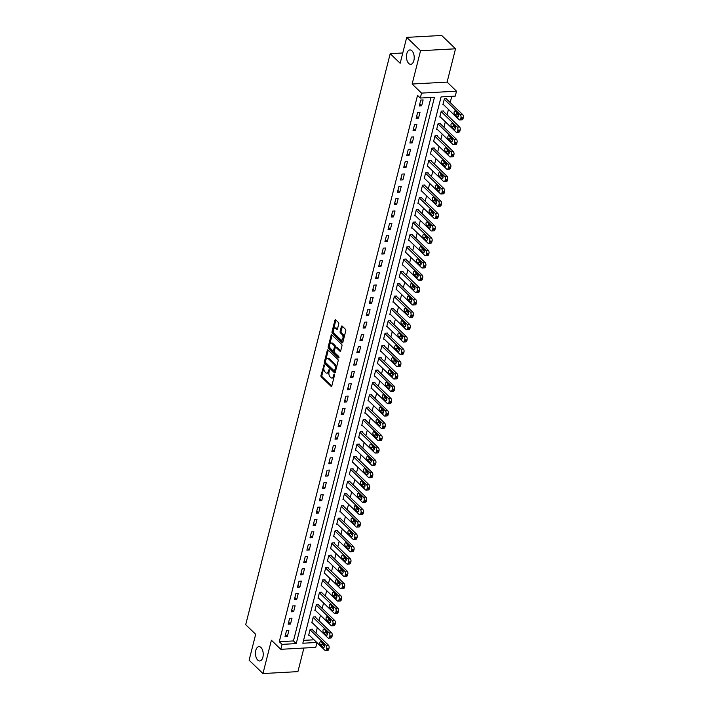 <?xml version="1.0" encoding="UTF-8"?>
<svg xmlns="http://www.w3.org/2000/svg" width="709" height="709" viewBox="0 0 709 709"><rect width="100%" height="100%" fill="white"/><g stroke="black" fill="none" stroke-linecap="round" stroke-linejoin="round"><path stroke-width="1.06" d="M324.128 364.781L320.973 375.38A1.099 0.594 -93.1 0 0 321.266 376.878L331.05 386.308A1.099 0.594 -93.1 0 0 331.36 386.44A1.099 0.594 -93.1 0 0 331.839 385.864L334.444 375.566L334.019 374.432L333.345 376.169A3.527 1.905 -93.1 0 1 331.803 378.012A3.527 1.905 -93.1 0 1 330.819 377.596L330.004 376.807A3.527 1.905 -93.1 0 1 329.056 372.03L329.18 369.655L328.294 371.294A3.527 1.905 -93.1 0 1 326.743 373.138A3.527 1.905 -93.1 0 1 325.768 372.721L324.952 371.933A3.527 1.905 -93.1 0 1 323.995 367.156L324.128 364.781M408.73 63.438A7.187 3.873 -93.1 0 0 410.724 64.297A7.187 3.873 -93.1 0 0 414.171 58.785A7.187 3.873 -93.1 0 0 411.929 50.809A7.187 3.873 -93.1 0 0 409.935 49.94A7.187 3.873 -93.1 0 0 406.496 55.462A7.187 3.873 -93.1 0 0 408.73 63.438M257.748 660.114A7.187 3.873 -93.1 0 0 259.742 660.974A7.187 3.873 -93.1 0 0 263.181 655.462A7.187 3.873 -93.1 0 0 260.947 647.485A7.187 3.873 -93.1 0 0 258.953 646.617A7.187 3.873 -93.1 0 0 255.506 652.138A7.187 3.873 -93.1 0 0 257.748 660.114M338.742 323.995A1.099 0.594 -93.1 0 0 338.441 322.506L335.694 319.856A1.099 0.594 -93.1 0 0 335.392 319.724A1.099 0.594 -93.1 0 0 334.905 320.308L332.016 331.741A1.099 0.594 -93.1 0 0 332.308 333.23L342.092 342.66A1.099 0.594 -93.1 0 0 342.403 342.793A1.099 0.594 -93.1 0 0 342.881 342.217L345.779 330.784A1.099 0.594 -93.1 0 0 345.478 329.295L342.163 326.096A1.099 0.594 -93.1 0 0 341.862 325.963A1.099 0.594 -93.1 0 0 341.375 326.539L340.134 331.431A1.099 0.594 -93.1 0 0 340.435 332.929L342.084 334.506A2.951 1.586 -93.1 0 1 342.996 337.785A2.951 1.586 -93.1 0 1 341.587 340.045A2.951 1.586 -93.1 0 1 340.772 339.691L334.329 333.487A2.951 1.586 -93.1 0 1 333.407 330.208A2.951 1.586 -93.1 0 1 334.825 327.948A2.951 1.586 -93.1 0 1 335.641 328.302L336.713 329.339A1.099 0.594 -93.1 0 0 337.014 329.472A1.099 0.594 -93.1 0 0 337.502 328.887L338.742 323.995M406.718 37.373L441.68 35.45L455.524 48.797L420.561 50.72L406.718 37.373L400.16 63.278L390.198 53.671L245.704 624.682L255.674 634.298L249.116 660.203L262.959 673.55L271.387 640.236L280.799 649.311L282.049 644.375L279.284 641.707L417.53 95.369L420.295 98.037L421.545 93.101L456.507 91.186L455.258 96.123L441.087 96.894L302.84 643.231L316.79 642.469M420.561 50.72L412.133 84.025L421.545 93.101M328.072 349.989A1.099 0.594 -93.1 0 0 327.762 349.856A1.099 0.594 -93.1 0 0 327.283 350.432L324.394 361.865A1.099 0.594 -93.1 0 0 324.687 363.363L334.471 372.792A1.099 0.594 -93.1 0 0 334.781 372.925A1.099 0.594 -93.1 0 0 335.26 372.349L338.149 360.916A1.099 0.594 -93.1 0 0 337.856 359.419L328.072 349.989M328.205 346.798L331.094 335.366A1.099 0.594 -93.1 0 1 331.582 334.79A1.099 0.594 -93.1 0 1 331.883 334.923L341.667 344.352A1.099 0.594 -93.1 0 1 341.968 345.85L340.728 350.742A1.099 0.594 -93.1 0 1 340.24 351.318A1.099 0.594 -93.1 0 1 339.939 351.185L335.969 347.366A1.099 0.594 -93.1 0 0 335.667 347.233A1.099 0.594 -93.1 0 0 335.18 347.809L334.364 351.052A1.099 0.594 -93.1 0 0 334.657 352.541L338.787 356.53L338.45 357.885L328.497 348.296A1.099 0.594 -93.1 0 1 328.205 346.798L329.144 346.754L332.042 335.322L331.094 335.366M262.959 673.55L297.922 671.627L303.895 648.044M279.284 641.707L293.455 640.927L430.975 97.452M287.384 636.398L288.882 630.469L286.516 630.602L285.018 636.522L287.384 636.398L285.505 634.59M290.504 624.053L292.002 618.133L289.644 618.266L288.146 624.186L290.504 624.053L288.634 622.254M293.623 611.716L295.121 605.796L292.764 605.929L291.266 611.849L293.623 611.716L291.753 609.917M296.752 599.38L298.25 593.46L295.883 593.593L294.386 599.513L296.752 599.38L294.873 597.572M299.872 587.043L301.369 581.123L299.003 581.247L297.505 587.176L299.872 587.043L298.002 585.235M302.991 574.707L304.489 568.778L302.131 568.91L300.634 574.831L302.991 574.707L301.121 572.899M306.111 562.37L307.617 556.441L305.251 556.574L303.753 562.494L306.111 562.37L304.241 560.562M309.239 550.024L310.737 544.104L308.371 544.237L306.873 550.157L309.239 550.024L307.36 548.225M312.359 537.688L313.857 531.768L311.499 531.901L309.993 537.821L312.359 537.688L310.489 535.88M315.478 525.351L316.976 519.431L314.619 519.555L313.121 525.484L315.478 525.351L313.608 523.543M318.607 513.015L320.105 507.095L317.738 507.219L316.241 513.139L318.607 513.015L316.728 511.207M321.726 500.678L323.224 494.749L320.858 494.882L319.36 500.802L321.726 500.678L319.856 498.87M324.846 488.333L326.344 482.412L323.986 482.545L322.489 488.466L324.846 488.333L322.976 486.534M327.966 475.996L329.463 470.076L327.106 470.209L325.608 476.129L327.966 475.996L326.096 474.197M331.094 463.659L332.592 457.739L330.226 457.863L328.728 463.792L331.094 463.659L329.215 461.851M334.214 451.323L335.712 445.403L333.345 445.527L331.847 451.456L334.214 451.323L332.344 449.515M337.333 438.986L338.831 433.057L336.474 433.19L334.976 439.11L337.333 438.986L335.463 437.178M340.462 426.65L341.96 420.721L339.593 420.854L338.096 426.774L340.462 426.65L338.583 424.842M343.581 414.304L345.079 408.384L342.713 408.517L341.215 414.437L343.581 414.304L341.703 412.505M346.701 401.968L348.199 396.047L345.841 396.18L344.344 402.1L346.701 401.968L344.831 400.16M349.821 389.631L351.318 383.711L348.961 383.835L347.463 389.764L349.821 389.631L347.951 387.823M352.949 377.294L354.447 371.374L352.081 371.498L350.583 377.418L352.949 377.294L351.07 375.486M356.069 364.958L357.566 359.029L355.2 359.162L353.702 365.082L356.069 364.958L354.199 363.15M359.188 352.612L360.686 346.692L358.329 346.825L356.831 352.745L359.188 352.612L357.318 350.813M362.308 340.276L363.814 334.356L361.448 334.488L359.95 340.409L362.308 340.276L360.438 338.477M365.436 327.939L366.934 322.019L364.568 322.143L363.07 328.072L365.436 327.939L363.557 326.131M368.556 315.602L370.054 309.682L367.696 309.806L366.19 315.735L368.556 315.602L366.686 313.795M371.676 303.266L373.173 297.337L370.816 297.47L369.318 303.39L371.676 303.266L369.806 301.458M374.804 290.929L376.302 285L373.935 285.133L372.438 291.053L374.804 290.929L372.925 289.121M377.924 278.584L379.421 272.664L377.055 272.797L375.557 278.717L377.924 278.584L376.054 276.785M381.043 266.247L382.541 260.327L380.184 260.46L378.686 266.38L381.043 266.247L379.173 264.439M384.163 253.911L385.661 247.99L383.303 248.115L381.805 254.044L384.163 253.911L382.293 252.103M387.291 241.574L388.789 235.654L386.423 235.778L384.925 241.698L387.291 241.574L385.412 239.766M390.411 229.237L391.909 223.308L389.542 223.441L388.045 229.362L390.411 229.237L388.541 227.429M393.53 216.892L395.028 210.972L392.671 211.105L391.173 217.025L393.53 216.892L391.66 215.093M396.65 204.555L398.157 198.635L395.79 198.768L394.293 204.688L396.65 204.555L394.78 202.756M399.779 192.219L401.276 186.299L398.91 186.423L397.412 192.352L399.779 192.219L397.9 190.411M402.898 179.882L404.396 173.962L402.038 174.086L400.532 180.006L402.898 179.882L401.028 178.074M406.018 167.546L407.515 161.617L405.158 161.749L403.66 167.67L406.018 167.546L404.148 165.738M409.146 155.2L410.644 149.28L408.278 149.413L406.78 155.333L409.146 155.2L407.267 153.401M412.266 142.863L413.764 136.943L411.397 137.076L409.899 142.996L412.266 142.863L410.396 141.064M415.385 130.527L416.883 124.607L414.526 124.731L413.028 130.66L415.385 130.527L413.515 128.719M418.505 118.19L420.012 112.27L417.645 112.394L416.148 118.323L418.505 118.19L416.635 116.382M421.633 105.854L423.131 99.925L420.765 100.058L419.267 105.978L421.633 105.854L419.755 104.046M315.939 633.102L317.322 627.633M319.059 620.765L320.441 615.297M322.178 608.419L323.57 602.951M325.307 596.083L326.689 590.615M328.427 583.746L329.809 578.278M331.546 571.41L332.929 565.942M334.675 559.073L336.057 553.605M337.794 546.728L339.177 541.259M340.914 534.391L342.296 528.923M344.033 522.054L345.416 516.586M347.162 509.718L348.544 504.25M350.281 497.381L351.664 491.913M353.401 485.045L354.784 479.576M356.521 472.699L357.912 467.231M359.649 460.363L361.032 454.894M362.769 448.026L364.151 442.558M365.888 435.689L367.271 430.221M369.017 423.353L370.399 417.885M372.136 411.007L373.519 405.539M375.256 398.671L376.639 393.203M378.376 386.334L379.767 380.866M381.504 373.998L382.887 368.529M384.624 361.661L386.006 356.193M387.743 349.315L389.126 343.856M390.872 336.979L392.254 331.511M393.991 324.642L395.374 319.174M397.111 312.306L398.493 306.837M400.231 299.969L401.613 294.501M403.359 287.632L404.742 282.164M406.479 275.287L407.861 269.819M409.598 262.95L410.981 257.482M412.718 250.614L414.109 245.146M415.846 238.277L417.229 232.809M418.966 225.941L420.348 220.472M422.085 213.595L423.468 208.127M425.214 201.259L426.596 195.79M428.333 188.922L429.716 183.454M431.453 176.585L432.836 171.117M434.573 164.249L435.964 158.781M437.701 151.912L439.084 146.444M440.821 139.567L442.203 134.098M443.94 127.23L445.323 121.762M447.069 114.893L448.451 109.425M450.188 102.557L451.766 96.309M303.567 640.378L314.025 639.802M312.377 629.672L312.501 629.175L310.143 629.308L308.645 635.229L309.248 635.193M315.505 617.326L315.629 616.839L313.263 616.963L311.765 622.892L312.368 622.856M318.625 604.99L318.749 604.502L316.382 604.626L314.885 610.555L315.487 610.52M321.744 592.653L321.868 592.157L319.511 592.29L318.013 598.21L318.616 598.183M324.864 580.316L324.997 579.82L322.63 579.953L321.133 585.873L321.735 585.838M327.992 567.98L328.116 567.484L325.75 567.617L324.252 573.537L324.855 573.501M331.112 555.643L331.236 555.147L328.879 555.28L327.372 561.2L327.975 561.165M334.231 543.298L334.356 542.81L331.998 542.934L330.5 548.863L331.103 548.828M337.36 530.961L337.484 530.474L335.118 530.598L333.62 536.518L334.223 536.491M340.48 518.625L340.604 518.128L338.237 518.261L336.74 524.181L337.342 524.146M343.599 506.288L343.723 505.792L341.366 505.925L339.868 511.845L340.471 511.809M346.719 493.951L346.852 493.455L344.485 493.588L342.988 499.508L343.59 499.473M349.847 481.606L349.971 481.119L347.605 481.243L346.107 487.172L346.71 487.136M352.967 469.269L353.091 468.782L350.733 468.906L349.227 474.826L349.829 474.8M356.086 456.933L356.21 456.436L353.853 456.569L352.355 462.49L352.958 462.463M359.215 444.596L359.339 444.1L356.973 444.233L355.475 450.153L356.078 450.118M362.334 432.26L362.459 431.763L360.092 431.896L358.594 437.816L359.197 437.781M365.454 419.923L365.578 419.427L363.221 419.551L361.723 425.48L362.326 425.444M368.574 407.578L368.698 407.09L366.34 407.214L364.843 413.143L365.445 413.108M371.702 395.241L371.826 394.745L369.46 394.878L367.962 400.798L368.565 400.771M374.822 382.904L374.946 382.408L372.579 382.541L371.082 388.461L371.684 388.426M377.941 370.568L378.065 370.071L375.708 370.204L374.21 376.124L374.813 376.089M381.061 358.231L381.194 357.735L378.828 357.868L377.33 363.788L377.932 363.752M384.189 345.886L384.313 345.398L381.947 345.522L380.449 351.451L381.052 351.416M387.309 333.549L387.433 333.062L385.076 333.186L383.569 339.106L384.172 339.079M390.429 321.212L390.553 320.716L388.195 320.849L386.697 326.769L387.3 326.743M393.557 308.876L393.681 308.38L391.315 308.512L389.817 314.433L390.42 314.397M396.677 296.539L396.801 296.043L394.434 296.176L392.937 302.096L393.539 302.061M399.796 284.203L399.92 283.706L397.563 283.83L396.065 289.759L396.668 289.724M402.916 271.857L403.049 271.37L400.682 271.494L399.185 277.423L399.787 277.387M406.044 259.521L406.168 259.024L403.802 259.157L402.304 265.077L402.907 265.051M409.164 247.184L409.288 246.688L406.931 246.821L405.424 252.741L406.027 252.705M412.284 234.847L412.408 234.351L410.05 234.484L408.552 240.404L409.155 240.369M415.412 222.511L415.536 222.014L413.17 222.147L411.672 228.068L412.275 228.032M418.532 210.165L418.656 209.678L416.289 209.802L414.792 215.731L415.394 215.696M421.651 197.829L421.775 197.341L419.418 197.465L417.92 203.386L418.523 203.359M424.771 185.492L424.895 184.996L422.537 185.129L421.04 191.049L421.642 191.022M427.899 173.156L428.023 172.659L425.657 172.792L424.159 178.712L424.762 178.677M431.019 160.819L431.143 160.323L428.777 160.456L427.279 166.376L427.882 166.34M434.138 148.473L434.262 147.986L431.905 148.11L430.407 154.039L431.01 154.004M437.258 136.137L437.391 135.649L435.025 135.773L433.527 141.694L434.13 141.667M440.386 123.8L440.511 123.304L438.144 123.437L436.647 129.357L437.249 129.33M443.506 111.464L443.63 110.967L441.273 111.1L439.766 117.02L440.369 116.985M446.626 99.127L446.75 98.631L444.392 98.764L442.895 104.684L443.497 104.648M402.765 52.98L390.198 53.671M412.133 84.025L447.095 82.111L455.524 48.797M447.095 82.111L456.507 91.186M316.967 642.638L315.762 647.388L280.799 649.311M282.049 644.375L296.229 643.595L434.466 97.257L420.295 98.037M293.455 640.927L296.229 643.595M326.743 373.138L327.691 373.094A3.527 1.905 -93.1 0 0 329.233 371.241L328.294 371.294M329.419 370.515L329.233 371.241M331.803 378.012L332.743 377.959A3.527 1.905 -93.1 0 0 334.293 376.116L333.345 376.169M334.48 375.389L334.293 376.116M324.368 365.64L321.913 375.336A1.099 0.594 -93.1 0 0 322.214 376.825L331.777 386.05M328.285 350.202A1.099 0.594 -93.1 0 0 328.232 350.388L325.334 361.82A1.099 0.594 -93.1 0 0 325.635 363.309L335.197 372.535M325.422 361.537L325.626 362.583L334.214 370.86L335.127 369.141A3.527 1.905 -93.1 0 0 334.169 364.364L328.302 358.71A3.527 1.905 -93.1 0 0 327.319 358.284A3.527 1.905 -93.1 0 0 325.777 360.128L325.422 361.537M335.162 370.807L335.712 370.497L334.772 370.55M327.319 358.284L328.267 358.231A3.527 1.905 -93.1 0 1 329.242 358.657L335.118 364.311A3.527 1.905 -93.1 0 1 336.066 369.088L335.712 370.497M340.666 350.928L336.917 347.313A1.099 0.594 -93.1 0 0 336.607 347.18L335.667 347.233M339.017 357.469L329.446 348.243L328.497 348.296M331.856 343.395A2.951 1.586 -93.1 0 0 331.032 343.041A2.951 1.586 -93.1 0 0 329.623 345.301A2.951 1.586 -93.1 0 0 330.545 348.58L332.813 350.76A1.099 0.594 -93.1 0 0 333.115 350.893A1.099 0.594 -93.1 0 0 333.602 350.317L334.418 347.073A1.099 0.594 -93.1 0 0 334.125 345.584L331.856 343.395L332.796 343.342A2.951 1.586 -93.1 0 0 331.98 342.988L331.032 343.041M333.753 350.716A1.099 0.594 -93.1 0 0 334.063 350.849A1.099 0.594 -93.1 0 0 334.542 350.264L333.602 350.317M332.796 343.342L335.065 345.531A1.099 0.594 -93.1 0 1 335.366 347.02L334.542 350.264M329.144 346.754A1.099 0.594 -93.1 0 0 329.446 348.243M334.825 327.948L335.765 327.895A2.951 1.586 -93.1 0 1 336.58 328.249L337.44 329.073M341.587 340.045L342.527 339.992A2.951 1.586 -93.1 0 0 343.945 337.732A2.951 1.586 -93.1 0 0 343.023 334.462L342.084 334.506M342.376 326.3A1.099 0.594 -93.1 0 0 342.323 326.486L341.082 331.378A1.099 0.594 -93.1 0 0 341.383 332.875L343.023 334.462M335.915 320.069A1.099 0.594 -93.1 0 0 335.853 320.255L332.955 331.688A1.099 0.594 -93.1 0 0 333.257 333.177L342.828 342.403M310.019 629.796L326.078 645.279A2.251 1.214 -93.1 0 1 326.681 648.318L326.432 649.311A2.251 1.214 -93.1 0 1 325.449 650.481A2.251 1.214 -93.1 0 1 324.828 650.215L308.769 634.732M311.898 629.211L328.435 645.146A2.251 1.214 86.9 0 1 329.047 648.194L328.799 649.178A2.251 1.214 86.9 0 1 327.815 650.357L325.449 650.481M322.205 642.655A1.799 0.966 -93.1 0 0 322.763 644.711L324.412 646.298M323.853 644.242L321.204 641.68A1.799 0.966 -93.1 0 0 320.698 641.468A1.799 0.966 -93.1 0 0 319.839 642.85A1.799 0.966 -93.1 0 0 320.397 644.844L323.056 647.406A1.799 0.966 -93.1 0 0 323.552 647.618A1.799 0.966 -93.1 0 0 324.421 646.236A1.799 0.966 -93.1 0 0 323.853 644.242M313.139 617.459L329.198 632.942A2.251 1.214 -93.1 0 1 329.809 635.982L329.552 636.966A2.251 1.214 -93.1 0 1 328.568 638.144A2.251 1.214 -93.1 0 1 327.948 637.878L311.889 622.396M315.026 616.874L331.564 632.809A2.251 1.214 86.9 0 1 332.166 635.849L331.918 636.842A2.251 1.214 86.9 0 1 330.935 638.011L328.568 638.144M325.334 630.319A1.799 0.966 -93.1 0 0 325.883 632.375L327.531 633.961M326.982 631.905L324.323 629.344A1.799 0.966 -93.1 0 0 323.827 629.131A1.799 0.966 -93.1 0 0 322.958 630.514A1.799 0.966 -93.1 0 0 323.526 632.508L326.184 635.069A1.799 0.966 -93.1 0 0 326.681 635.282A1.799 0.966 -93.1 0 0 327.54 633.899A1.799 0.966 -93.1 0 0 326.982 631.905M316.258 605.123L332.317 620.605A2.251 1.214 -93.1 0 1 332.929 623.645L332.681 624.629A2.251 1.214 -93.1 0 1 331.697 625.808A2.251 1.214 -93.1 0 1 331.068 625.542L315.009 610.059M318.146 604.529L334.683 620.472A2.251 1.214 86.9 0 1 335.286 623.512L335.038 624.505A2.251 1.214 86.9 0 1 334.054 625.675L331.697 625.808M328.453 617.982A1.799 0.966 -93.1 0 0 329.003 620.038L330.651 621.625M330.102 619.569L327.443 617.007A1.799 0.966 -93.1 0 0 326.946 616.795A1.799 0.966 -93.1 0 0 326.087 618.168A1.799 0.966 -93.1 0 0 326.645 620.162L329.304 622.724A1.799 0.966 -93.1 0 0 329.8 622.945A1.799 0.966 -93.1 0 0 330.66 621.563A1.799 0.966 -93.1 0 0 330.102 619.569M319.387 592.786L335.446 608.26A2.251 1.214 -93.1 0 1 336.048 611.309L335.8 612.292A2.251 1.214 -93.1 0 1 334.816 613.471A2.251 1.214 -93.1 0 1 334.196 613.196L318.137 597.722M321.266 592.192L337.803 608.136A2.251 1.214 86.9 0 1 338.415 611.176L338.166 612.159A2.251 1.214 86.9 0 1 337.183 613.338L334.816 613.471M331.573 605.646A1.799 0.966 -93.1 0 0 332.131 607.702L333.779 609.288M333.221 607.232L330.562 604.671A1.799 0.966 -93.1 0 0 330.066 604.449A1.799 0.966 -93.1 0 0 329.206 605.832A1.799 0.966 -93.1 0 0 329.765 607.826L332.424 610.387A1.799 0.966 -93.1 0 0 332.92 610.609A1.799 0.966 -93.1 0 0 333.779 609.226A1.799 0.966 -93.1 0 0 333.221 607.232M322.506 580.449L338.565 595.923A2.251 1.214 -93.1 0 1 339.168 598.972L338.92 599.956A2.251 1.214 -93.1 0 1 337.936 601.135A2.251 1.214 -93.1 0 1 337.316 600.86L321.257 585.377M324.394 579.856L340.923 595.799A2.251 1.214 86.9 0 1 341.534 598.839L341.286 599.823A2.251 1.214 86.9 0 1 340.302 601.002L337.936 601.135M334.701 593.3A1.799 0.966 -93.1 0 0 335.251 595.356L336.899 596.951M336.35 594.895L333.691 592.334A1.799 0.966 -93.1 0 0 333.186 592.112A1.799 0.966 -93.1 0 0 332.326 593.495A1.799 0.966 -93.1 0 0 332.884 595.489L335.543 598.05A1.799 0.966 -93.1 0 0 336.048 598.263A1.799 0.966 -93.1 0 0 336.908 596.889A1.799 0.966 -93.1 0 0 336.35 594.895M325.626 568.104L341.685 583.587A2.251 1.214 -93.1 0 1 342.296 586.627L342.048 587.619A2.251 1.214 -93.1 0 1 341.056 588.789A2.251 1.214 -93.1 0 1 340.435 588.523L324.376 573.04M327.514 567.519L344.051 583.454A2.251 1.214 86.9 0 1 344.654 586.503L344.406 587.486A2.251 1.214 86.9 0 1 343.422 588.665L341.056 588.789M337.821 580.963A1.799 0.966 -93.1 0 0 338.37 583.02L340.019 584.606M339.469 582.559L336.81 579.989A1.799 0.966 -93.1 0 0 336.314 579.776A1.799 0.966 -93.1 0 0 335.454 581.158A1.799 0.966 -93.1 0 0 336.013 583.153L338.672 585.714A1.799 0.966 -93.1 0 0 339.168 585.926A1.799 0.966 -93.1 0 0 340.028 584.553A1.799 0.966 -93.1 0 0 339.469 582.559M328.746 555.767L344.804 571.25A2.251 1.214 -93.1 0 1 345.416 574.29L345.168 575.283A2.251 1.214 -93.1 0 1 344.184 576.452A2.251 1.214 -93.1 0 1 343.564 576.187L327.505 560.704M330.633 555.182L347.171 571.117A2.251 1.214 86.9 0 1 347.782 574.166L347.525 575.15A2.251 1.214 86.9 0 1 346.541 576.328L344.184 576.452M340.94 568.627A1.799 0.966 -93.1 0 0 341.499 570.683L343.147 572.269M342.589 570.213L339.93 567.652A1.799 0.966 -93.1 0 0 339.434 567.439A1.799 0.966 -93.1 0 0 338.574 568.822A1.799 0.966 -93.1 0 0 339.132 570.816L341.791 573.377A1.799 0.966 -93.1 0 0 342.287 573.59A1.799 0.966 -93.1 0 0 343.147 572.207A1.799 0.966 -93.1 0 0 342.589 570.213M331.874 543.431L347.933 558.914A2.251 1.214 -93.1 0 1 348.536 561.953L348.287 562.937A2.251 1.214 -93.1 0 1 347.304 564.116A2.251 1.214 -93.1 0 1 346.683 563.85L330.624 548.367M333.753 542.837L350.29 558.781A2.251 1.214 86.9 0 1 350.902 561.82L350.654 562.813A2.251 1.214 86.9 0 1 349.67 563.983L347.304 564.116M344.06 556.29A1.799 0.966 -93.1 0 0 344.618 558.346L346.267 559.933M345.708 557.877L343.05 555.315A1.799 0.966 -93.1 0 0 342.553 555.103A1.799 0.966 -93.1 0 0 341.694 556.476A1.799 0.966 -93.1 0 0 342.252 558.47L344.911 561.041A1.799 0.966 -93.1 0 0 345.407 561.253A1.799 0.966 -93.1 0 0 346.276 559.871A1.799 0.966 -93.1 0 0 345.708 557.877M334.994 531.094L351.052 546.577A2.251 1.214 -93.1 0 1 351.664 549.617L351.407 550.601A2.251 1.214 -93.1 0 1 350.423 551.779A2.251 1.214 -93.1 0 1 349.803 551.505L333.744 536.031M336.881 530.5L353.419 546.444A2.251 1.214 86.9 0 1 354.021 549.484L353.773 550.476A2.251 1.214 86.9 0 1 352.79 551.646L350.423 551.779M347.188 543.954A1.799 0.966 -93.1 0 0 347.738 546.01L349.386 547.596M348.837 545.54L346.178 542.979A1.799 0.966 -93.1 0 0 345.682 542.766A1.799 0.966 -93.1 0 0 344.813 544.14A1.799 0.966 -93.1 0 0 345.38 546.134L348.03 548.695A1.799 0.966 -93.1 0 0 348.536 548.917A1.799 0.966 -93.1 0 0 349.395 547.534A1.799 0.966 -93.1 0 0 348.837 545.54M338.113 518.758L354.172 534.231A2.251 1.214 -93.1 0 1 354.784 537.28L354.535 538.264A2.251 1.214 -93.1 0 1 353.552 539.443A2.251 1.214 -93.1 0 1 352.922 539.168L336.864 523.694M340.001 518.164L356.538 534.107A2.251 1.214 86.9 0 1 357.141 537.147L356.893 538.131A2.251 1.214 86.9 0 1 355.909 539.31L353.552 539.443M350.308 531.608A1.799 0.966 -93.1 0 0 350.858 533.664L352.506 535.26M351.956 533.203L349.298 530.642A1.799 0.966 -93.1 0 0 348.801 530.421A1.799 0.966 -93.1 0 0 347.942 531.803A1.799 0.966 -93.1 0 0 348.5 533.797L351.159 536.359A1.799 0.966 -93.1 0 0 351.655 536.571A1.799 0.966 -93.1 0 0 352.515 535.198A1.799 0.966 -93.1 0 0 351.956 533.203M341.242 506.412L357.301 521.895A2.251 1.214 -93.1 0 1 357.903 524.935L357.655 525.927A2.251 1.214 -93.1 0 1 356.671 527.097A2.251 1.214 -93.1 0 1 356.051 526.831L339.992 511.349M343.121 505.827L359.658 521.771A2.251 1.214 86.9 0 1 360.269 524.811L360.012 525.794A2.251 1.214 86.9 0 1 359.029 526.973L356.671 527.097M353.428 519.272A1.799 0.966 -93.1 0 0 353.986 521.328L355.634 522.923M355.076 520.867L352.417 518.297A1.799 0.966 -93.1 0 0 351.921 518.084A1.799 0.966 -93.1 0 0 351.061 519.467A1.799 0.966 -93.1 0 0 351.62 521.461L354.278 524.022A1.799 0.966 -93.1 0 0 354.775 524.235A1.799 0.966 -93.1 0 0 355.634 522.861A1.799 0.966 -93.1 0 0 355.076 520.867M344.361 494.076L360.42 509.558A2.251 1.214 -93.1 0 1 361.023 512.598L360.775 513.591A2.251 1.214 -93.1 0 1 359.791 514.761A2.251 1.214 -93.1 0 1 359.171 514.495L343.112 499.012M346.249 493.491L362.778 509.425A2.251 1.214 86.9 0 1 363.389 512.474L363.141 513.458A2.251 1.214 86.9 0 1 362.157 514.637L359.791 514.761M356.556 506.935A1.799 0.966 -93.1 0 0 357.106 508.991L358.754 510.577M358.205 508.521L355.546 505.96A1.799 0.966 -93.1 0 0 355.041 505.747A1.799 0.966 -93.1 0 0 354.181 507.13A1.799 0.966 -93.1 0 0 354.739 509.124L357.398 511.685A1.799 0.966 -93.1 0 0 357.903 511.898A1.799 0.966 -93.1 0 0 358.763 510.515A1.799 0.966 -93.1 0 0 358.205 508.521M347.481 481.739L363.54 497.222A2.251 1.214 -93.1 0 1 364.151 500.262L363.894 501.245A2.251 1.214 -93.1 0 1 362.911 502.424A2.251 1.214 -93.1 0 1 362.29 502.158L346.231 486.675M349.369 481.154L365.906 497.089A2.251 1.214 86.9 0 1 366.509 500.129L366.261 501.121A2.251 1.214 86.9 0 1 365.277 502.291L362.911 502.424M359.676 494.598A1.799 0.966 -93.1 0 0 360.225 496.654L361.874 498.241M361.324 496.185L358.665 493.624A1.799 0.966 -93.1 0 0 358.169 493.411A1.799 0.966 -93.1 0 0 357.309 494.793A1.799 0.966 -93.1 0 0 357.868 496.787L360.526 499.349A1.799 0.966 -93.1 0 0 361.023 499.561A1.799 0.966 -93.1 0 0 361.882 498.179A1.799 0.966 -93.1 0 0 361.324 496.185M350.601 469.402L366.659 484.885A2.251 1.214 -93.1 0 1 367.271 487.925L367.023 488.909A2.251 1.214 -93.1 0 1 366.039 490.087A2.251 1.214 -93.1 0 1 365.41 489.822L349.36 474.339M352.488 468.809L369.026 484.752A2.251 1.214 86.9 0 1 369.637 487.792L369.38 488.785A2.251 1.214 86.9 0 1 368.396 489.954L366.039 490.087M362.795 482.262A1.799 0.966 -93.1 0 0 363.354 484.318L365.002 485.904M364.444 483.848L361.785 481.287A1.799 0.966 -93.1 0 0 361.289 481.074A1.799 0.966 -93.1 0 0 360.429 482.448A1.799 0.966 -93.1 0 0 360.987 484.442L363.646 487.003A1.799 0.966 -93.1 0 0 364.142 487.225A1.799 0.966 -93.1 0 0 365.002 485.842A1.799 0.966 -93.1 0 0 364.444 483.848M353.729 457.066L369.788 472.54A2.251 1.214 -93.1 0 1 370.39 475.588L370.142 476.572A2.251 1.214 -93.1 0 1 369.159 477.751A2.251 1.214 -93.1 0 1 368.538 477.476L352.479 462.002M355.608 456.472L372.145 472.416A2.251 1.214 86.9 0 1 372.757 475.455L372.509 476.439A2.251 1.214 86.9 0 1 371.525 477.618L369.159 477.751M365.915 469.925A1.799 0.966 -93.1 0 0 366.473 471.981L368.122 473.568M367.563 471.512L364.905 468.95A1.799 0.966 -93.1 0 0 364.408 468.729A1.799 0.966 -93.1 0 0 363.549 470.111A1.799 0.966 -93.1 0 0 364.107 472.105L366.766 474.667A1.799 0.966 -93.1 0 0 367.262 474.888A1.799 0.966 -93.1 0 0 368.122 473.506A1.799 0.966 -93.1 0 0 367.563 471.512M356.849 444.729L372.907 460.203A2.251 1.214 -93.1 0 1 373.519 463.243L373.262 464.235A2.251 1.214 -93.1 0 1 372.278 465.414A2.251 1.214 -93.1 0 1 371.658 465.139L355.599 449.657M358.736 444.135L375.265 460.079A2.251 1.214 86.9 0 1 375.876 463.119L375.628 464.103A2.251 1.214 86.9 0 1 374.644 465.281L372.278 465.414M369.043 457.58A1.799 0.966 -93.1 0 0 369.593 459.636L371.241 461.231M370.692 459.175L368.033 456.614A1.799 0.966 -93.1 0 0 367.528 456.392A1.799 0.966 -93.1 0 0 366.668 457.775A1.799 0.966 -93.1 0 0 367.235 459.769L369.885 462.33A1.799 0.966 -93.1 0 0 370.39 462.543A1.799 0.966 -93.1 0 0 371.25 461.169A1.799 0.966 -93.1 0 0 370.692 459.175M359.968 432.384L376.027 447.866A2.251 1.214 -93.1 0 1 376.639 450.906L376.39 451.899A2.251 1.214 -93.1 0 1 375.407 453.069A2.251 1.214 -93.1 0 1 374.777 452.803L358.719 437.32M361.856 431.799L378.393 447.733A2.251 1.214 86.9 0 1 378.996 450.782L378.748 451.766A2.251 1.214 86.9 0 1 377.764 452.945L375.407 453.069M372.163 445.243A1.799 0.966 -93.1 0 0 372.712 447.299L374.361 448.886M373.811 446.83L371.153 444.268A1.799 0.966 -93.1 0 0 370.656 444.056A1.799 0.966 -93.1 0 0 369.797 445.438A1.799 0.966 -93.1 0 0 370.355 447.432L373.014 449.993A1.799 0.966 -93.1 0 0 373.51 450.206A1.799 0.966 -93.1 0 0 374.37 448.824A1.799 0.966 -93.1 0 0 373.811 446.83M363.097 420.047L379.147 435.53A2.251 1.214 -93.1 0 1 379.758 438.57L379.51 439.553A2.251 1.214 -93.1 0 1 378.526 440.732A2.251 1.214 -93.1 0 1 377.906 440.466L361.847 424.983M364.975 419.462L381.513 435.397A2.251 1.214 86.9 0 1 382.124 438.437L381.867 439.429A2.251 1.214 86.9 0 1 380.884 440.608L378.526 440.732M375.283 432.907A1.799 0.966 -93.1 0 0 375.841 434.963L377.489 436.549M376.931 434.493L374.272 431.932A1.799 0.966 -93.1 0 0 373.776 431.719A1.799 0.966 -93.1 0 0 372.916 433.102A1.799 0.966 -93.1 0 0 373.475 435.096L376.133 437.657A1.799 0.966 -93.1 0 0 376.63 437.87A1.799 0.966 -93.1 0 0 377.489 436.487A1.799 0.966 -93.1 0 0 376.931 434.493M366.216 407.71L382.275 423.193A2.251 1.214 -93.1 0 1 382.878 426.233L382.63 427.217A2.251 1.214 -93.1 0 1 381.646 428.396A2.251 1.214 -93.1 0 1 381.025 428.13L364.967 412.647M368.095 407.117L384.632 423.06A2.251 1.214 86.9 0 1 385.244 426.1L384.996 427.093A2.251 1.214 86.9 0 1 384.012 428.263L381.646 428.396M378.402 420.57A1.799 0.966 -93.1 0 0 378.961 422.626L380.609 424.212M380.051 422.156L377.401 419.595A1.799 0.966 -93.1 0 0 376.896 419.382A1.799 0.966 -93.1 0 0 376.036 420.756A1.799 0.966 -93.1 0 0 376.594 422.75L379.253 425.32A1.799 0.966 -93.1 0 0 379.749 425.533A1.799 0.966 -93.1 0 0 380.618 424.15A1.799 0.966 -93.1 0 0 380.051 422.156M369.336 395.374L385.395 410.857A2.251 1.214 -93.1 0 1 386.006 413.896L385.749 414.88A2.251 1.214 -93.1 0 1 384.765 416.059A2.251 1.214 -93.1 0 1 384.145 415.784L368.086 400.31M371.224 394.78L387.761 410.724A2.251 1.214 86.9 0 1 388.364 413.764L388.115 414.747A2.251 1.214 86.9 0 1 387.132 415.926L384.765 416.059M381.531 408.233A1.799 0.966 -93.1 0 0 382.08 410.289L383.729 411.876M383.179 409.82L380.52 407.258A1.799 0.966 -93.1 0 0 380.024 407.046A1.799 0.966 -93.1 0 0 379.155 408.419A1.799 0.966 -93.1 0 0 379.723 410.414L382.381 412.975A1.799 0.966 -93.1 0 0 382.878 413.196A1.799 0.966 -93.1 0 0 383.737 411.814A1.799 0.966 -93.1 0 0 383.179 409.82M372.455 383.037L388.514 398.511A2.251 1.214 -93.1 0 1 389.126 401.56L388.878 402.544A2.251 1.214 -93.1 0 1 387.894 403.722A2.251 1.214 -93.1 0 1 387.265 403.448L371.206 387.974M374.343 382.443L390.881 398.387A2.251 1.214 86.9 0 1 391.483 401.427L391.235 402.411A2.251 1.214 86.9 0 1 390.251 403.589L387.894 403.722M384.65 395.888A1.799 0.966 -93.1 0 0 385.2 397.944L386.848 399.539M386.299 397.483L383.64 394.922A1.799 0.966 -93.1 0 0 383.144 394.7A1.799 0.966 -93.1 0 0 382.284 396.083A1.799 0.966 -93.1 0 0 382.842 398.077L385.501 400.638A1.799 0.966 -93.1 0 0 385.997 400.851A1.799 0.966 -93.1 0 0 386.857 399.477A1.799 0.966 -93.1 0 0 386.299 397.483M375.584 370.692L391.643 386.175A2.251 1.214 -93.1 0 1 392.245 389.214L391.997 390.207A2.251 1.214 -93.1 0 1 391.013 391.377A2.251 1.214 -93.1 0 1 390.393 391.111L374.334 375.628M377.463 370.107L394 386.05A2.251 1.214 86.9 0 1 394.612 389.09L394.364 390.074A2.251 1.214 86.9 0 1 393.371 391.253L391.013 391.377M387.77 383.551A1.799 0.966 -93.1 0 0 388.328 385.607L389.977 387.203M389.418 385.147L386.759 382.576A1.799 0.966 -93.1 0 0 386.263 382.364A1.799 0.966 -93.1 0 0 385.404 383.746A1.799 0.966 -93.1 0 0 385.962 385.74L388.621 388.302A1.799 0.966 -93.1 0 0 389.117 388.514A1.799 0.966 -93.1 0 0 389.977 387.141A1.799 0.966 -93.1 0 0 389.418 385.147M378.703 358.355L394.762 373.838A2.251 1.214 -93.1 0 1 395.365 376.878L395.117 377.87A2.251 1.214 -93.1 0 1 394.133 379.04A2.251 1.214 -93.1 0 1 393.513 378.774L377.454 363.292M380.591 357.77L397.12 373.705A2.251 1.214 86.9 0 1 397.731 376.754L397.483 377.737A2.251 1.214 86.9 0 1 396.499 378.916L394.133 379.04M390.898 371.215A1.799 0.966 -93.1 0 0 391.448 373.271L393.096 374.857M392.547 372.801L389.888 370.24A1.799 0.966 -93.1 0 0 389.383 370.027A1.799 0.966 -93.1 0 0 388.523 371.41A1.799 0.966 -93.1 0 0 389.081 373.404L391.74 375.965A1.799 0.966 -93.1 0 0 392.245 376.178A1.799 0.966 -93.1 0 0 393.105 374.795A1.799 0.966 -93.1 0 0 392.547 372.801M381.823 346.019L397.882 361.501A2.251 1.214 -93.1 0 1 398.493 364.541L398.245 365.525A2.251 1.214 -93.1 0 1 397.253 366.704A2.251 1.214 -93.1 0 1 396.632 366.438L380.573 350.955M383.711 345.425L400.248 361.368A2.251 1.214 86.9 0 1 400.851 364.408L400.603 365.401A2.251 1.214 86.9 0 1 399.619 366.571L397.253 366.704M394.018 358.878A1.799 0.966 -93.1 0 0 394.567 360.934L396.216 362.521M395.666 360.464L393.008 357.903A1.799 0.966 -93.1 0 0 392.511 357.69A1.799 0.966 -93.1 0 0 391.652 359.064A1.799 0.966 -93.1 0 0 392.21 361.058L394.869 363.628A1.799 0.966 -93.1 0 0 395.365 363.841A1.799 0.966 -93.1 0 0 396.225 362.459A1.799 0.966 -93.1 0 0 395.666 360.464M384.943 333.682L401.002 349.165A2.251 1.214 -93.1 0 1 401.613 352.205L401.365 353.188A2.251 1.214 -93.1 0 1 400.381 354.367A2.251 1.214 -93.1 0 1 399.752 354.092L383.702 338.618M386.83 333.088L403.368 349.032A2.251 1.214 86.9 0 1 403.979 352.072L403.722 353.064A2.251 1.214 86.9 0 1 402.739 354.234L400.381 354.367M397.137 346.541A1.799 0.966 -93.1 0 0 397.696 348.598L399.344 350.184M398.786 348.128L396.127 345.567A1.799 0.966 -93.1 0 0 395.631 345.354A1.799 0.966 -93.1 0 0 394.771 346.728A1.799 0.966 -93.1 0 0 395.33 348.722L397.988 351.283A1.799 0.966 -93.1 0 0 398.485 351.504A1.799 0.966 -93.1 0 0 399.344 350.122A1.799 0.966 -93.1 0 0 398.786 348.128M388.071 321.345L404.13 336.819A2.251 1.214 -93.1 0 1 404.733 339.868L404.484 340.852A2.251 1.214 -93.1 0 1 403.501 342.03A2.251 1.214 -93.1 0 1 402.88 341.756L386.822 326.282M389.95 320.752L406.487 336.695A2.251 1.214 86.9 0 1 407.099 339.735L406.851 340.719A2.251 1.214 86.9 0 1 405.867 341.898L403.501 342.03M400.257 334.205A1.799 0.966 -93.1 0 0 400.815 336.252L402.464 337.847M401.906 335.791L399.247 333.23A1.799 0.966 -93.1 0 0 398.75 333.008A1.799 0.966 -93.1 0 0 397.891 334.391A1.799 0.966 -93.1 0 0 398.449 336.385L401.108 338.946A1.799 0.966 -93.1 0 0 401.604 339.168A1.799 0.966 -93.1 0 0 402.473 337.785A1.799 0.966 -93.1 0 0 401.906 335.791M391.191 309.009L407.25 324.483A2.251 1.214 -93.1 0 1 407.861 327.523L407.604 328.515A2.251 1.214 -93.1 0 1 406.62 329.685A2.251 1.214 -93.1 0 1 406 329.419L389.941 313.936M393.078 308.415L409.616 324.359A2.251 1.214 86.9 0 1 410.219 327.398L409.97 328.382A2.251 1.214 86.9 0 1 408.987 329.561L406.62 329.685M403.386 321.859A1.799 0.966 -93.1 0 0 403.935 323.916L405.583 325.511M405.034 323.455L402.375 320.893A1.799 0.966 -93.1 0 0 401.879 320.672A1.799 0.966 -93.1 0 0 401.01 322.054A1.799 0.966 -93.1 0 0 401.578 324.048L404.227 326.61A1.799 0.966 -93.1 0 0 404.733 326.822A1.799 0.966 -93.1 0 0 405.592 325.449A1.799 0.966 -93.1 0 0 405.034 323.455M394.31 296.663L410.369 312.146A2.251 1.214 -93.1 0 1 410.981 315.186L410.733 316.179A2.251 1.214 -93.1 0 1 409.749 317.348A2.251 1.214 -93.1 0 1 409.12 317.083L393.061 301.6M396.198 296.078L412.735 312.013A2.251 1.214 86.9 0 1 413.338 315.062L413.09 316.046A2.251 1.214 86.9 0 1 412.106 317.224L409.749 317.348M406.505 309.523A1.799 0.966 -93.1 0 0 407.055 311.579L408.703 313.165M408.154 311.109L405.495 308.548A1.799 0.966 -93.1 0 0 404.999 308.335A1.799 0.966 -93.1 0 0 404.139 309.718A1.799 0.966 -93.1 0 0 404.697 311.712L407.356 314.273A1.799 0.966 -93.1 0 0 407.852 314.486A1.799 0.966 -93.1 0 0 408.712 313.103A1.799 0.966 -93.1 0 0 408.154 311.109M397.439 284.327L413.498 299.81A2.251 1.214 -93.1 0 1 414.1 302.849L413.852 303.833A2.251 1.214 -93.1 0 1 412.868 305.012A2.251 1.214 -93.1 0 1 412.248 304.746L396.189 289.263M399.318 283.742L415.855 299.677A2.251 1.214 86.9 0 1 416.467 302.716L416.21 303.709A2.251 1.214 86.9 0 1 415.226 304.879L412.868 305.012M409.625 297.186A1.799 0.966 -93.1 0 0 410.183 299.242L411.832 300.829M411.273 298.773L408.614 296.211A1.799 0.966 -93.1 0 0 408.118 295.999A1.799 0.966 -93.1 0 0 407.258 297.381A1.799 0.966 -93.1 0 0 407.817 299.375L410.476 301.937A1.799 0.966 -93.1 0 0 410.972 302.149A1.799 0.966 -93.1 0 0 411.832 300.767A1.799 0.966 -93.1 0 0 411.273 298.773M400.558 271.99L416.617 287.473A2.251 1.214 -93.1 0 1 417.22 290.513L416.972 291.496A2.251 1.214 -93.1 0 1 415.988 292.675A2.251 1.214 -93.1 0 1 415.368 292.409L399.309 276.927M402.446 271.396L418.975 287.34A2.251 1.214 86.9 0 1 419.586 290.38L419.338 291.372A2.251 1.214 86.9 0 1 418.354 292.542L415.988 292.675M412.744 284.85A1.799 0.966 -93.1 0 0 413.303 286.906L414.951 288.492M414.393 286.436L411.743 283.875A1.799 0.966 -93.1 0 0 411.238 283.662A1.799 0.966 -93.1 0 0 410.378 285.036A1.799 0.966 -93.1 0 0 410.936 287.03L413.595 289.591A1.799 0.966 -93.1 0 0 414.1 289.813A1.799 0.966 -93.1 0 0 414.96 288.43A1.799 0.966 -93.1 0 0 414.393 286.436M403.678 259.654L419.737 275.136A2.251 1.214 -93.1 0 1 420.348 278.176L420.091 279.16A2.251 1.214 -93.1 0 1 419.108 280.339A2.251 1.214 -93.1 0 1 418.487 280.064L402.428 264.59M405.566 259.06L422.103 275.003A2.251 1.214 86.9 0 1 422.706 278.043L422.458 279.027A2.251 1.214 86.9 0 1 421.474 280.206L419.108 280.339M415.873 272.513A1.799 0.966 -93.1 0 0 416.422 274.569L418.071 276.156M417.521 274.099L414.862 271.538A1.799 0.966 -93.1 0 0 414.366 271.317A1.799 0.966 -93.1 0 0 413.507 272.699A1.799 0.966 -93.1 0 0 414.065 274.693L416.724 277.254A1.799 0.966 -93.1 0 0 417.22 277.476A1.799 0.966 -93.1 0 0 418.08 276.093A1.799 0.966 -93.1 0 0 417.521 274.099M406.798 247.317L422.856 262.791A2.251 1.214 -93.1 0 1 423.468 265.84L423.22 266.823A2.251 1.214 -93.1 0 1 422.236 268.002A2.251 1.214 -93.1 0 1 421.607 267.727L405.557 252.244M408.685 246.723L425.223 262.667A2.251 1.214 86.9 0 1 425.825 265.707L425.577 266.69A2.251 1.214 86.9 0 1 424.594 267.869L422.236 268.002M418.992 260.168A1.799 0.966 -93.1 0 0 419.551 262.224L421.199 263.819M420.641 261.763L417.982 259.202A1.799 0.966 -93.1 0 0 417.486 258.98A1.799 0.966 -93.1 0 0 416.626 260.363A1.799 0.966 -93.1 0 0 417.184 262.357L419.843 264.918A1.799 0.966 -93.1 0 0 420.34 265.131A1.799 0.966 -93.1 0 0 421.199 263.757A1.799 0.966 -93.1 0 0 420.641 261.763M409.926 234.971L425.985 250.454A2.251 1.214 -93.1 0 1 426.588 253.494L426.339 254.487A2.251 1.214 -93.1 0 1 425.356 255.657A2.251 1.214 -93.1 0 1 424.735 255.391L408.676 239.908M411.805 234.387L428.342 250.321A2.251 1.214 86.9 0 1 428.954 253.37L428.706 254.354A2.251 1.214 86.9 0 1 427.722 255.532L425.356 255.657M422.112 247.831A1.799 0.966 -93.1 0 0 422.67 249.887L424.319 251.473M423.76 249.426L421.102 246.856A1.799 0.966 -93.1 0 0 420.605 246.643A1.799 0.966 -93.1 0 0 419.746 248.026A1.799 0.966 -93.1 0 0 420.304 250.02L422.963 252.581A1.799 0.966 -93.1 0 0 423.459 252.794A1.799 0.966 -93.1 0 0 424.319 251.42A1.799 0.966 -93.1 0 0 423.76 249.426M413.046 222.635L429.105 238.118A2.251 1.214 -93.1 0 1 429.707 241.157L429.459 242.15A2.251 1.214 -93.1 0 1 428.475 243.32A2.251 1.214 -93.1 0 1 427.855 243.054L411.796 227.571M414.933 222.05L431.462 237.985A2.251 1.214 86.9 0 1 432.073 241.033L431.825 242.017A2.251 1.214 86.9 0 1 430.842 243.196L428.475 243.32M425.24 235.494A1.799 0.966 -93.1 0 0 425.79 237.55L427.438 239.137M426.889 237.081L424.23 234.519A1.799 0.966 -93.1 0 0 423.725 234.307A1.799 0.966 -93.1 0 0 422.865 235.689A1.799 0.966 -93.1 0 0 423.433 237.683L426.082 240.245A1.799 0.966 -93.1 0 0 426.588 240.457A1.799 0.966 -93.1 0 0 427.447 239.075A1.799 0.966 -93.1 0 0 426.889 237.081M416.165 210.298L432.224 225.781A2.251 1.214 -93.1 0 1 432.836 228.821L432.587 229.805A2.251 1.214 -93.1 0 1 431.604 230.983A2.251 1.214 -93.1 0 1 430.975 230.717L414.916 215.235M418.053 209.704L434.59 225.648A2.251 1.214 86.9 0 1 435.193 228.688L434.945 229.681A2.251 1.214 86.9 0 1 433.961 230.85L431.604 230.983M428.36 223.158A1.799 0.966 -93.1 0 0 428.91 225.214L430.558 226.8M430.008 224.744L427.35 222.183A1.799 0.966 -93.1 0 0 426.853 221.97A1.799 0.966 -93.1 0 0 425.994 223.344A1.799 0.966 -93.1 0 0 426.552 225.338L429.211 227.908A1.799 0.966 -93.1 0 0 429.707 228.121A1.799 0.966 -93.1 0 0 430.567 226.738A1.799 0.966 -93.1 0 0 430.008 224.744M419.294 197.962L435.344 213.444A2.251 1.214 -93.1 0 1 435.955 216.484L435.707 217.468A2.251 1.214 -93.1 0 1 434.723 218.647A2.251 1.214 -93.1 0 1 434.103 218.372L418.044 202.898M421.173 197.368L437.71 213.312A2.251 1.214 86.9 0 1 438.322 216.351L438.065 217.344A2.251 1.214 86.9 0 1 437.081 218.514L434.723 218.647M431.48 210.821A1.799 0.966 -93.1 0 0 432.038 212.877L433.686 214.464M433.128 212.408L430.469 209.846A1.799 0.966 -93.1 0 0 429.973 209.634A1.799 0.966 -93.1 0 0 429.113 211.007A1.799 0.966 -93.1 0 0 429.672 213.001L432.33 215.563A1.799 0.966 -93.1 0 0 432.827 215.784A1.799 0.966 -93.1 0 0 433.686 214.402A1.799 0.966 -93.1 0 0 433.128 212.408M422.413 185.625L438.472 201.099A2.251 1.214 -93.1 0 1 439.075 204.148L438.827 205.131A2.251 1.214 -93.1 0 1 437.843 206.31A2.251 1.214 -93.1 0 1 437.223 206.035L421.164 190.561M424.292 185.031L440.83 200.975A2.251 1.214 86.9 0 1 441.441 204.015L441.193 204.998A2.251 1.214 86.9 0 1 440.209 206.177L437.843 206.31M434.599 198.485A1.799 0.966 -93.1 0 0 435.158 200.532L436.806 202.127M436.248 200.071L433.598 197.51A1.799 0.966 -93.1 0 0 433.093 197.288A1.799 0.966 -93.1 0 0 432.233 198.671A1.799 0.966 -93.1 0 0 432.791 200.665L435.45 203.226A1.799 0.966 -93.1 0 0 435.946 203.448A1.799 0.966 -93.1 0 0 436.815 202.065A1.799 0.966 -93.1 0 0 436.248 200.071M425.533 173.28L441.592 188.762A2.251 1.214 -93.1 0 1 442.203 191.802L441.946 192.795A2.251 1.214 -93.1 0 1 440.963 193.965A2.251 1.214 -93.1 0 1 440.342 193.699L424.283 178.216M427.421 172.695L443.958 188.638A2.251 1.214 86.9 0 1 444.561 191.678L444.313 192.662A2.251 1.214 86.9 0 1 443.329 193.841L440.963 193.965M437.728 186.139A1.799 0.966 -93.1 0 0 438.277 188.195L439.926 189.79M439.376 187.734L436.717 185.173A1.799 0.966 -93.1 0 0 436.221 184.952A1.799 0.966 -93.1 0 0 435.353 186.334A1.799 0.966 -93.1 0 0 435.92 188.328L438.579 190.889A1.799 0.966 -93.1 0 0 439.075 191.102A1.799 0.966 -93.1 0 0 439.934 189.728A1.799 0.966 -93.1 0 0 439.376 187.734M428.653 160.943L444.711 176.426A2.251 1.214 -93.1 0 1 445.323 179.466L445.075 180.458A2.251 1.214 -93.1 0 1 444.091 181.628A2.251 1.214 -93.1 0 1 443.462 181.362L427.403 165.879M430.54 160.358L447.078 176.293A2.251 1.214 86.9 0 1 447.68 179.342L447.432 180.325A2.251 1.214 86.9 0 1 446.448 181.504L444.091 181.628M440.847 173.802A1.799 0.966 -93.1 0 0 441.397 175.859L443.045 177.445M442.496 175.389L439.837 172.828A1.799 0.966 -93.1 0 0 439.341 172.615A1.799 0.966 -93.1 0 0 438.481 173.997A1.799 0.966 -93.1 0 0 439.039 175.992L441.698 178.553A1.799 0.966 -93.1 0 0 442.194 178.765A1.799 0.966 -93.1 0 0 443.054 177.383A1.799 0.966 -93.1 0 0 442.496 175.389M431.781 148.606L447.84 164.089A2.251 1.214 -93.1 0 1 448.442 167.129L448.194 168.113A2.251 1.214 -93.1 0 1 447.211 169.291A2.251 1.214 -93.1 0 1 446.59 169.026L430.531 153.543M433.66 148.021L450.197 163.956A2.251 1.214 86.9 0 1 450.809 166.996L450.561 167.989A2.251 1.214 86.9 0 1 449.568 169.159L447.211 169.291M443.967 161.466A1.799 0.966 -93.1 0 0 444.525 163.522L446.174 165.108M445.615 163.052L442.957 160.491A1.799 0.966 -93.1 0 0 442.46 160.278A1.799 0.966 -93.1 0 0 441.601 161.661A1.799 0.966 -93.1 0 0 442.159 163.655L444.818 166.216A1.799 0.966 -93.1 0 0 445.314 166.429A1.799 0.966 -93.1 0 0 446.174 165.046A1.799 0.966 -93.1 0 0 445.615 163.052M434.901 136.27L450.959 151.753A2.251 1.214 -93.1 0 1 451.562 154.792L451.314 155.776A2.251 1.214 -93.1 0 1 450.33 156.955A2.251 1.214 -93.1 0 1 449.71 156.689L433.651 141.206M436.788 135.676L453.317 151.62A2.251 1.214 86.9 0 1 453.928 154.659L453.68 155.652A2.251 1.214 86.9 0 1 452.697 156.822L450.33 156.955M447.095 149.129A1.799 0.966 -93.1 0 0 447.645 151.185L449.293 152.772M448.744 150.716L446.085 148.154A1.799 0.966 -93.1 0 0 445.58 147.942A1.799 0.966 -93.1 0 0 444.72 149.315A1.799 0.966 -93.1 0 0 445.279 151.309L447.937 153.871A1.799 0.966 -93.1 0 0 448.442 154.092A1.799 0.966 -93.1 0 0 449.302 152.71A1.799 0.966 -93.1 0 0 448.744 150.716M438.02 123.933L454.079 139.407A2.251 1.214 -93.1 0 1 454.691 142.456L454.442 143.44A2.251 1.214 -93.1 0 1 453.45 144.618A2.251 1.214 -93.1 0 1 452.829 144.344L436.771 128.87M439.908 123.339L456.445 139.283A2.251 1.214 86.9 0 1 457.048 142.323L456.8 143.307A2.251 1.214 86.9 0 1 455.816 144.485L453.45 144.618M450.215 136.793A1.799 0.966 -93.1 0 0 450.764 138.849L452.413 140.435M451.863 138.379L449.205 135.818A1.799 0.966 -93.1 0 0 448.708 135.596A1.799 0.966 -93.1 0 0 447.849 136.979A1.799 0.966 -93.1 0 0 448.407 138.973L451.066 141.534A1.799 0.966 -93.1 0 0 451.562 141.756A1.799 0.966 -93.1 0 0 452.422 140.373A1.799 0.966 -93.1 0 0 451.863 138.379M441.14 111.597L457.199 127.071A2.251 1.214 -93.1 0 1 457.81 130.119L457.562 131.103A2.251 1.214 -93.1 0 1 456.578 132.282A2.251 1.214 -93.1 0 1 455.949 132.007L439.899 116.524M443.028 111.003L459.565 126.946A2.251 1.214 86.9 0 1 460.176 129.986L459.919 130.97A2.251 1.214 86.9 0 1 458.936 132.149L456.578 132.282M453.335 124.447A1.799 0.966 -93.1 0 0 453.893 126.503L455.541 128.099M454.983 126.042L452.324 123.481A1.799 0.966 -93.1 0 0 451.828 123.26A1.799 0.966 -93.1 0 0 450.968 124.642A1.799 0.966 -93.1 0 0 451.527 126.636L454.185 129.198A1.799 0.966 -93.1 0 0 454.682 129.41A1.799 0.966 -93.1 0 0 455.541 128.037A1.799 0.966 -93.1 0 0 454.983 126.042M444.268 99.251L460.327 114.734A2.251 1.214 -93.1 0 1 460.93 117.774L460.682 118.766A2.251 1.214 -93.1 0 1 459.698 119.936A2.251 1.214 -93.1 0 1 459.077 119.67L443.019 104.188M446.147 98.666L462.685 114.601A2.251 1.214 86.9 0 1 463.296 117.65L463.048 118.633A2.251 1.214 86.9 0 1 462.064 119.812L459.698 119.936M456.454 112.111A1.799 0.966 -93.1 0 0 457.013 114.167L458.661 115.753M458.103 113.706L455.444 111.136A1.799 0.966 -93.1 0 0 454.948 110.923A1.799 0.966 -93.1 0 0 454.088 112.306A1.799 0.966 -93.1 0 0 454.646 114.3L457.305 116.861A1.799 0.966 -93.1 0 0 457.801 117.074A1.799 0.966 -93.1 0 0 458.67 115.7A1.799 0.966 -93.1 0 0 458.103 113.706M324.297 365.046L323.579 365.091M334.4 374.795L333.682 374.839M329.348 369.921L328.63 369.965M331.644 386.272L331.05 386.308M322.214 376.825L321.266 376.878M321.913 375.336L320.973 375.38M335.065 372.757L334.471 372.792M325.635 363.309L324.687 363.363M325.334 361.82L324.394 361.865M328.232 350.388L327.283 350.432M336.066 369.088L335.127 369.141M335.118 364.311L334.169 364.364M329.242 358.657L328.302 358.71M340.533 351.15L339.939 351.185M336.917 347.313L335.969 347.366M335.366 347.02L334.418 347.073M335.065 345.531L334.125 345.584M337.307 329.304L336.713 329.339M336.58 328.249L335.641 328.302M341.383 332.875L340.435 332.929M341.082 331.378L340.134 331.431M342.323 326.486L341.375 326.539M342.695 342.624L342.092 342.66M333.257 333.177L332.308 333.23M332.955 331.688L332.016 331.741M335.853 320.255L334.905 320.308M326.078 645.279L328.435 645.146M326.432 649.311L328.799 649.178M326.681 648.318L329.047 648.194M324.031 647.352L323.056 647.406M322.763 644.711L320.397 644.844M329.198 632.942L331.564 632.809M329.552 636.966L331.918 636.842M329.809 635.982L332.166 635.849M327.15 635.016L326.184 635.069M325.883 632.375L323.526 632.508M332.317 620.605L334.683 620.472M332.681 624.629L335.038 624.505M332.929 623.645L335.286 623.512M330.27 622.67L329.304 622.724M329.003 620.038L326.645 620.162M335.446 608.26L337.803 608.136M335.8 612.292L338.166 612.159M336.048 611.309L338.415 611.176M333.398 610.334L332.424 610.387M332.131 607.702L329.765 607.826M338.565 595.923L340.923 595.799M338.92 599.956L341.286 599.823M339.168 598.972L341.534 598.839M336.518 597.997L335.543 598.05M335.251 595.356L332.884 595.489M341.685 583.587L344.051 583.454M342.048 587.619L344.406 587.486M342.296 586.627L344.654 586.503M339.638 585.661L338.672 585.714M338.37 583.02L336.013 583.153M344.804 571.25L347.171 571.117M345.168 575.283L347.525 575.15M345.416 574.29L347.782 574.166M342.757 573.324L341.791 573.377M341.499 570.683L339.132 570.816M347.933 558.914L350.29 558.781M348.287 562.937L350.654 562.813M348.536 561.953L350.902 561.82M345.886 560.987L344.911 561.041M344.618 558.346L342.252 558.47M351.052 546.577L353.419 546.444M351.407 550.601L353.773 550.476M351.664 549.617L354.021 549.484M349.005 548.642L348.03 548.695M347.738 546.01L345.38 546.134M354.172 534.231L356.538 534.107M354.535 538.264L356.893 538.131M354.784 537.28L357.141 537.147M352.125 536.305L351.159 536.359M350.858 533.664L348.5 533.797M357.301 521.895L359.658 521.771M357.655 525.927L360.012 525.794M357.903 524.935L360.269 524.811M355.244 523.969L354.278 524.022M353.986 521.328L351.62 521.461M360.42 509.558L362.778 509.425M360.775 513.591L363.141 513.458M361.023 512.598L363.389 512.474M358.373 511.632L357.398 511.685M357.106 508.991L354.739 509.124M363.54 497.222L365.906 497.089M363.894 501.245L366.261 501.121M364.151 500.262L366.509 500.129M361.493 499.296L360.526 499.349M360.225 496.654L357.868 496.787M366.659 484.885L369.026 484.752M367.023 488.909L369.38 488.785M367.271 487.925L369.637 487.792M364.612 486.95L363.646 487.003M363.354 484.318L360.987 484.442M369.788 472.54L372.145 472.416M370.142 476.572L372.509 476.439M370.39 475.588L372.757 475.455M367.741 474.613L366.766 474.667M366.473 471.981L364.107 472.105M372.907 460.203L375.265 460.079M373.262 464.235L375.628 464.103M373.519 463.243L375.876 463.119M370.86 462.277L369.885 462.33M369.593 459.636L367.235 459.769M376.027 447.866L378.393 447.733M376.39 451.899L378.748 451.766M376.639 450.906L378.996 450.782M373.98 449.94L373.014 449.993M372.712 447.299L370.355 447.432M379.147 435.53L381.513 435.397M379.51 439.553L381.867 439.429M379.758 438.57L382.124 438.437M377.099 437.604L376.133 437.657M375.841 434.963L373.475 435.096M382.275 423.193L384.632 423.06M382.63 427.217L384.996 427.093M382.878 426.233L385.244 426.1M380.228 425.267L379.253 425.32M378.961 422.626L376.594 422.75M385.395 410.857L387.761 410.724M385.749 414.88L388.115 414.747M386.006 413.896L388.364 413.764M383.347 412.922L382.381 412.975M382.08 410.289L379.723 410.414M388.514 398.511L390.881 398.387M388.878 402.544L391.235 402.411M389.126 401.56L391.483 401.427M386.467 400.585L385.501 400.638M385.2 397.944L382.842 398.077M391.643 386.175L394 386.05M391.997 390.207L394.364 390.074M392.245 389.214L394.612 389.09M389.596 388.248L388.621 388.302M388.328 385.607L385.962 385.74M394.762 373.838L397.12 373.705M395.117 377.87L397.483 377.737M395.365 376.878L397.731 376.754M392.715 375.912L391.74 375.965M391.448 373.271L389.081 373.404M397.882 361.501L400.248 361.368M398.245 365.525L400.603 365.401M398.493 364.541L400.851 364.408M395.835 363.575L394.869 363.628M394.567 360.934L392.21 361.058M401.002 349.165L403.368 349.032M401.365 353.188L403.722 353.064M401.613 352.205L403.979 352.072M398.954 351.23L397.988 351.283M397.696 348.598L395.33 348.722M404.13 336.819L406.487 336.695M404.484 340.852L406.851 340.719M404.733 339.868L407.099 339.735M402.083 338.893L401.108 338.946M400.815 336.252L398.449 336.385M407.25 324.483L409.616 324.359M407.604 328.515L409.97 328.382M407.861 327.523L410.219 327.398M405.202 326.557L404.227 326.61M403.935 323.916L401.578 324.048M410.369 312.146L412.735 312.013M410.733 316.179L413.09 316.046M410.981 315.186L413.338 315.062M408.322 314.22L407.356 314.273M407.055 311.579L404.697 311.712M413.498 299.81L415.855 299.677M413.852 303.833L416.21 303.709M414.1 302.849L416.467 302.716M411.442 301.883L410.476 301.937M410.183 299.242L407.817 299.375M416.617 287.473L418.975 287.34M416.972 291.496L419.338 291.372M417.22 290.513L419.586 290.38M414.57 289.538L413.595 289.591M413.303 286.906L410.936 287.03M419.737 275.136L422.103 275.003M420.091 279.16L422.458 279.027M420.348 278.176L422.706 278.043M417.69 277.201L416.724 277.254M416.422 274.569L414.065 274.693M422.856 262.791L425.223 262.667M423.22 266.823L425.577 266.69M423.468 265.84L425.825 265.707M420.809 264.865L419.843 264.918M419.551 262.224L417.184 262.357M425.985 250.454L428.342 250.321M426.339 254.487L428.706 254.354M426.588 253.494L428.954 253.37M423.938 252.528L422.963 252.581M422.67 249.887L420.304 250.02M429.105 238.118L431.462 237.985M429.459 242.15L431.825 242.017M429.707 241.157L432.073 241.033M427.057 240.191L426.082 240.245M425.79 237.55L423.433 237.683M432.224 225.781L434.59 225.648M432.587 229.805L434.945 229.681M432.836 228.821L435.193 228.688M430.177 227.855L429.211 227.908M428.91 225.214L426.552 225.338M435.344 213.444L437.71 213.312M435.707 217.468L438.065 217.344M435.955 216.484L438.322 216.351M433.296 215.509L432.33 215.563M432.038 212.877L429.672 213.001M438.472 201.099L440.83 200.975M438.827 205.131L441.193 204.998M439.075 204.148L441.441 204.015M436.425 203.173L435.45 203.226M435.158 200.532L432.791 200.665M441.592 188.762L443.958 188.638M441.946 192.795L444.313 192.662M442.203 191.802L444.561 191.678M439.545 190.836L438.579 190.889M438.277 188.195L435.92 188.328M444.711 176.426L447.078 176.293M445.075 180.458L447.432 180.325M445.323 179.466L447.68 179.342M442.664 178.5L441.698 178.553M441.397 175.859L439.039 175.992M447.84 164.089L450.197 163.956M448.194 168.113L450.561 167.989M448.442 167.129L450.809 166.996M445.793 166.163L444.818 166.216M444.525 163.522L442.159 163.655M450.959 151.753L453.317 151.62M451.314 155.776L453.68 155.652M451.562 154.792L453.928 154.659M448.912 153.818L447.937 153.871M447.645 151.185L445.279 151.309M454.079 139.407L456.445 139.283M454.442 143.44L456.8 143.307M454.691 142.456L457.048 142.323M452.032 141.481L451.066 141.534M450.764 138.849L448.407 138.973M457.199 127.071L459.565 126.946M457.562 131.103L459.919 130.97M457.81 130.119L460.176 129.986M455.151 129.144L454.185 129.198M453.893 126.503L451.527 126.636M460.327 114.734L462.685 114.601M460.682 118.766L463.048 118.633M460.93 117.774L463.296 117.65M458.28 116.808L457.305 116.861M457.013 114.167L454.646 114.3M335.375 370.904L334.426 370.949M334.063 350.849L333.115 350.893"/></g></svg>
